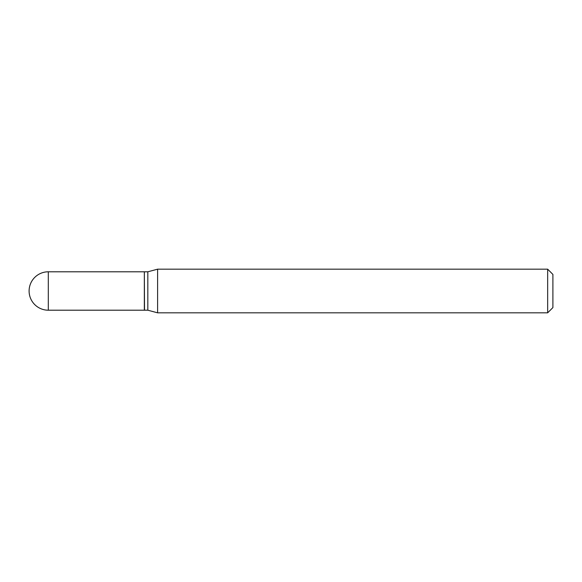 <?xml version="1.0" encoding="UTF-8"?>
<svg xmlns="http://www.w3.org/2000/svg" width="582" height="582" viewBox="0 0 582 582"><rect width="100%" height="100%" fill="white"/><g stroke="black" fill="none" stroke-linecap="round" stroke-linejoin="round"><path stroke-width="0.44" stroke-dasharray="2.91 2.18" d="M144.336 310.206L144.336 271.794M144.336 271.969L144.336 310.031L144.336 271.969M147.828 310.206L147.828 271.794M157.606 312.825L157.606 269.175M547.662 312.825L547.662 269.175M552.9 307.587L552.9 274.413M144.511 310.206L144.511 271.794M48.306 310.206L48.306 271.794"/><path stroke-width="0.87" d="M48.306 271.794L144.336 271.794L144.336 310.206L48.306 310.206A19.206 19.206 0 0 1 29.1 291A19.206 19.206 0 0 1 48.306 271.794L48.306 310.206M144.336 271.969L144.511 310.206L147.828 310.206L157.606 312.825L547.662 312.825L547.662 269.175L552.9 274.413L552.9 307.587L547.662 312.825M144.511 271.794L147.828 271.794L147.828 310.206M147.828 271.794L157.606 269.175L157.606 312.825M157.606 269.175L547.662 269.175"/></g></svg>
